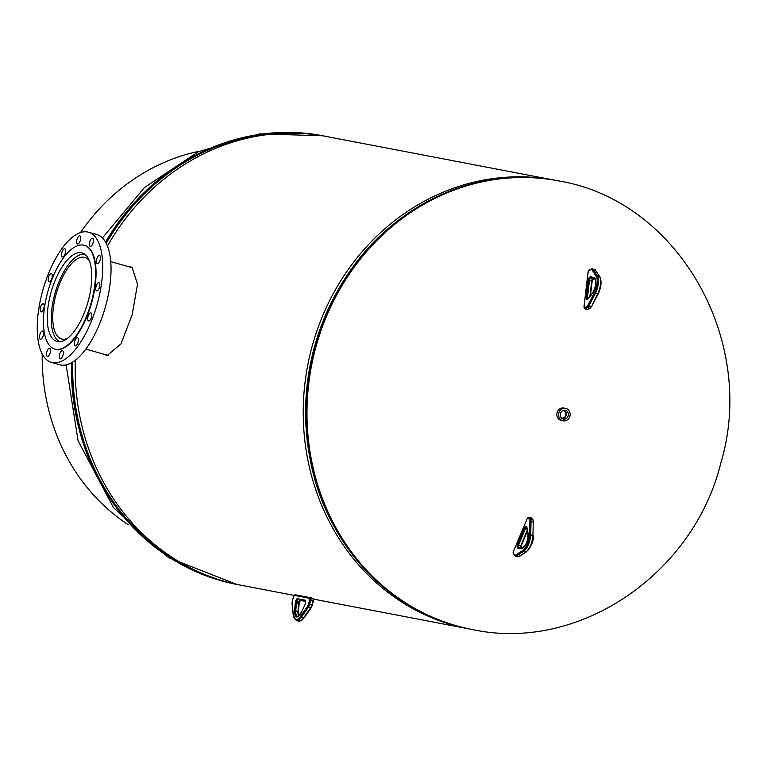 <?xml version="1.0" encoding="UTF-8"?>
<svg xmlns="http://www.w3.org/2000/svg" width="767" height="767" viewBox="0 0 767 767"><rect width="100%" height="100%" fill="white"/><g stroke="black" fill="none" stroke-linecap="round" stroke-linejoin="round"><path stroke-width="1.15" d="M102.759 353.903L107.179 355.514L120.946 343.923L132.135 314.863L137.533 284.202L132.077 267.309L127.677 266.437M107.879 355.361L108.387 355.485M313.54 599.123L468.666 628.825A228.403 207.723 -79.2 0 1 452.626 625.009A228.403 207.723 -79.2 0 1 309.552 356.578A228.403 207.723 -79.2 0 1 554.57 180.168L326.637 136.526A228.403 207.723 -79.2 0 0 107.418 246.063M294.049 595.393L240.733 585.183A228.403 207.723 -79.2 0 1 224.597 581.348A228.403 207.723 -79.2 0 1 75.339 360.231M567.503 411.658A4.439 4.036 100.8 0 0 560.84 412.569A4.439 4.036 100.8 0 0 567.781 416.874A4.439 4.036 100.8 0 0 567.503 411.658M562.374 418.514A4.305 3.912 100.8 0 0 563.966 410.211M561.655 417.977A3.835 3.49 100.8 0 0 565.164 411.697A3.835 3.49 100.8 0 0 563.093 410.45M561.732 417.986A3.835 3.49 100.8 0 0 565.135 411.687A3.835 3.49 100.8 0 0 563.17 410.46M565.576 408.36L563.841 408.034A6.347 5.772 100.8 0 0 557.695 411.179A6.347 5.772 100.8 0 0 558.184 418.466A6.347 5.772 100.8 0 0 561.463 420.498L563.189 420.824A6.347 5.772 100.8 0 0 569.335 417.679A6.347 5.772 100.8 0 0 568.846 410.403A6.347 5.772 100.8 0 0 565.576 408.36A6.347 5.772 100.8 0 0 559.421 411.515A6.347 5.772 100.8 0 0 559.91 418.792A6.347 5.772 100.8 0 0 563.189 420.824M67.208 338.573A42.386 17.564 105.9 0 1 62.252 339.148A42.386 17.564 105.9 0 1 61.628 339.004A42.386 17.564 105.9 0 1 56.116 294.173A42.386 17.564 105.9 0 1 84.178 257.309A42.386 17.564 105.9 0 1 84.801 257.463A42.386 17.564 105.9 0 1 89.327 260.761M60.027 341.718A45.474 18.849 105.9 0 1 55.09 293.08A45.474 18.849 105.9 0 1 84.869 254.308M76.154 253.331A46.02 19.079 105.9 0 1 82.098 252.909A46.02 19.079 105.9 0 1 89.528 295.755A46.02 19.079 105.9 0 1 62.875 341.027A46.02 19.079 105.9 0 1 56.931 341.449A46.02 19.079 105.9 0 1 49.5 298.603A46.02 19.079 105.9 0 1 76.154 253.331M92.021 238.288A4.228 1.755 105.9 0 1 92.567 238.249A4.228 1.755 105.9 0 1 93.248 242.19A4.228 1.755 105.9 0 1 90.803 246.351A4.228 1.755 105.9 0 1 90.257 246.389A4.228 1.755 105.9 0 1 89.566 242.449A4.228 1.755 105.9 0 1 92.021 238.288M99.02 255.469A4.228 1.755 105.9 0 1 99.566 255.43A4.228 1.755 105.9 0 1 100.247 259.361A4.228 1.755 105.9 0 1 97.802 263.522A4.228 1.755 105.9 0 1 97.256 263.56A4.228 1.755 105.9 0 1 96.565 259.63A4.228 1.755 105.9 0 1 99.02 255.469M98.397 282.774A4.228 1.755 105.9 0 1 98.943 282.735A4.228 1.755 105.9 0 1 99.633 286.676A4.228 1.755 105.9 0 1 97.179 290.837A4.228 1.755 105.9 0 1 96.632 290.875A4.228 1.755 105.9 0 1 95.952 286.935A4.228 1.755 105.9 0 1 98.397 282.774M90.333 312.898A4.228 1.755 105.9 0 1 90.88 312.859A4.228 1.755 105.9 0 1 91.561 316.79A4.228 1.755 105.9 0 1 89.106 320.951A4.228 1.755 105.9 0 1 88.56 320.999A4.228 1.755 105.9 0 1 87.879 317.059A4.228 1.755 105.9 0 1 90.333 312.898M76.968 337.758A4.228 1.755 105.9 0 1 77.515 337.72A4.228 1.755 105.9 0 1 78.196 341.66A4.228 1.755 105.9 0 1 75.751 345.821A4.228 1.755 105.9 0 1 75.204 345.859A4.228 1.755 105.9 0 1 74.514 341.919A4.228 1.755 105.9 0 1 76.968 337.758M61.897 350.711A4.228 1.755 105.9 0 1 62.443 350.672A4.228 1.755 105.9 0 1 63.124 354.613A4.228 1.755 105.9 0 1 60.679 358.774A4.228 1.755 105.9 0 1 60.133 358.812A4.228 1.755 105.9 0 1 59.452 354.872A4.228 1.755 105.9 0 1 61.897 350.711M49.155 348.276A4.228 1.755 105.9 0 1 49.702 348.237A4.228 1.755 105.9 0 1 50.382 352.168A4.228 1.755 105.9 0 1 47.938 356.329A4.228 1.755 105.9 0 1 47.391 356.367A4.228 1.755 105.9 0 1 46.701 352.437A4.228 1.755 105.9 0 1 49.155 348.276M42.156 331.095A4.228 1.755 105.9 0 1 42.703 331.056A4.228 1.755 105.9 0 1 43.383 334.997A4.228 1.755 105.9 0 1 40.939 339.158A4.228 1.755 105.9 0 1 40.392 339.196A4.228 1.755 105.9 0 1 39.702 335.256A4.228 1.755 105.9 0 1 42.156 331.095M42.77 303.79A4.228 1.755 105.9 0 1 43.316 303.751A4.228 1.755 105.9 0 1 44.007 307.692A4.228 1.755 105.9 0 1 41.552 311.853A4.228 1.755 105.9 0 1 41.006 311.891A4.228 1.755 105.9 0 1 40.325 307.95A4.228 1.755 105.9 0 1 42.77 303.79M50.843 273.666A4.228 1.755 105.9 0 1 51.389 273.627A4.228 1.755 105.9 0 1 52.079 277.568A4.228 1.755 105.9 0 1 49.625 281.729A4.228 1.755 105.9 0 1 49.078 281.767A4.228 1.755 105.9 0 1 48.398 277.827A4.228 1.755 105.9 0 1 50.843 273.666M64.207 248.796A4.228 1.755 105.9 0 1 64.754 248.757A4.228 1.755 105.9 0 1 65.435 252.698A4.228 1.755 105.9 0 1 62.99 256.859A4.228 1.755 105.9 0 1 62.443 256.897A4.228 1.755 105.9 0 1 61.753 252.957A4.228 1.755 105.9 0 1 64.207 248.796M79.279 235.852A4.228 1.755 105.9 0 1 79.826 235.814A4.228 1.755 105.9 0 1 80.506 239.755A4.228 1.755 105.9 0 1 78.061 243.916A4.228 1.755 105.9 0 1 77.515 243.954A4.228 1.755 105.9 0 1 76.825 240.013A4.228 1.755 105.9 0 1 79.279 235.852M60.219 361.794A67.678 28.053 105.9 0 1 51.475 362.417A67.678 28.053 105.9 0 1 40.546 299.398A67.678 28.053 105.9 0 1 79.739 232.832A67.678 28.053 105.9 0 1 88.483 232.209A67.678 28.053 105.9 0 1 99.413 295.218A67.678 28.053 105.9 0 1 60.219 361.794M88.483 232.209L96.815 234.577A67.678 28.053 105.9 0 1 107.744 297.586A67.678 28.053 105.9 0 1 68.551 364.162A67.678 28.053 105.9 0 1 59.807 364.785L51.475 362.417M61.744 348.563A53.93 22.358 105.9 0 1 54.773 349.062A53.93 22.358 105.9 0 1 46.058 298.842A53.93 22.358 105.9 0 1 77.294 245.795A53.93 22.358 105.9 0 1 84.255 245.296A53.93 22.358 105.9 0 1 92.97 295.516A53.93 22.358 105.9 0 1 61.744 348.563M84.485 245.373A53.93 22.358 105.9 0 1 84.725 245.43A53.93 22.358 105.9 0 1 93.43 295.65A53.93 22.358 105.9 0 1 62.204 348.697A53.93 22.358 105.9 0 1 55.234 349.186A53.93 22.358 105.9 0 1 55.003 349.119M42.223 353.903A203.044 184.665 100.8 0 0 128.012 524.57M199.497 151.214A203.044 184.665 100.8 0 0 80.525 232.554M132.097 267.721L129.968 266.561M472.53 629.582A228.422 207.742 -79.2 0 1 315.525 348.4A228.422 207.742 -79.2 0 1 558.443 180.887C678.728 200.494 757.288 341.152 720.932 462.645C693.991 573.457 579.459 652.573 472.53 629.582L471.446 629.371A228.422 207.742 -79.2 0 1 314.441 348.199A228.422 207.742 -79.2 0 1 557.36 180.676C476.748 164.09 387.776 206.544 342.101 283.33A228.355 207.684 -79.2 0 1 462.415 186.621M311.929 467.458A225.776 205.335 -79.2 0 1 314.058 348.333A225.776 205.335 -79.2 0 1 349.321 272.218M385.418 588.788A228.355 207.684 -79.2 0 1 309.331 454.476L309.159 453.47A225.843 205.403 -79.2 0 1 314.134 348.343A225.843 205.403 -79.2 0 1 341.574 284.202L342.101 283.33A228.355 207.684 -79.2 0 0 314.365 348.189A228.355 207.684 -79.2 0 0 309.331 454.476C323.415 542.691 390.413 615.009 471.446 629.371M102.404 237.962L144.426 187.56L198.337 151.741L259.62 133.88L322.859 135.778A228.422 207.742 100.8 0 0 105.501 242.075M322.102 135.711A228.355 207.684 100.8 0 0 106.191 243.331M326.713 136.536A228.422 207.742 100.8 0 0 323.942 135.989A228.422 207.742 100.8 0 0 106.086 243.129M71.446 362.81A228.422 207.742 100.8 0 0 236.945 584.483L168.491 557.599L113.43 507.572L78.071 440.689L66.125 364.891M72.558 362.168A228.422 207.742 100.8 0 0 238.029 584.684A228.422 207.742 100.8 0 0 240.809 585.192M72.75 362.043A228.355 207.684 100.8 0 0 236.217 584.262M304.25 617.425A0.844 0.489 -145.1 0 1 304.202 617.703L302.208 619.957L298.488 621.097A12.694 5.264 -74.1 0 0 303.617 617.809L310.654 607.742A4.228 1.755 -74.1 0 0 311.824 605.096L313.051 600.532A2.119 0.872 -74.1 0 0 312.763 598.337A2.119 0.872 -74.1 0 0 312.735 598.327L310.568 597.714M292.361 601.098L293.588 596.534L292.361 601.098A3.384 1.4 -74.1 0 0 292.131 603.351L293.349 614.99A11.841 4.909 -74.1 0 0 300.549 616.371L307.577 606.304A3.384 1.4 -74.1 0 0 308.516 604.185L309.743 599.631A1.266 0.527 -74.1 0 0 309.552 598.308L294.432 595.413A1.266 0.527 -74.1 0 0 293.588 596.534L295.333 594.789A0.844 0.767 100.8 0 1 295.391 594.799L310.386 597.675M312.227 605.221L313.521 600.686L313.051 600.532L310.827 599.909L309.6 604.463A4.228 1.755 105.9 0 1 308.43 607.109L301.402 617.176A12.694 5.264 105.9 0 1 296.263 620.465L298.488 621.097M309.552 598.308A0.844 0.767 100.8 0 1 310.51 597.694A2.119 0.872 105.9 0 1 310.539 597.704A2.119 0.872 105.9 0 1 310.827 599.909L309.743 599.631M294.432 595.413A0.844 0.767 100.8 0 1 295.333 594.789L312.763 598.337L313.521 600.686L311.239 607.627A0.844 0.489 -145.1 0 0 311.277 607.359A3.384 1.4 105.9 0 0 312.217 605.24L308.516 604.185M300.549 616.371A0.844 0.489 34.9 0 0 301.402 617.176L303.617 617.809A0.844 0.489 -145.1 0 0 304.202 617.703L311.239 607.627A0.844 0.489 -145.1 0 1 310.654 607.742L308.43 607.109A0.844 0.489 34.9 0 1 307.577 606.304M300.185 600.35A2.435 1.007 -74.1 0 0 299.504 601.874M298.593 615.959A8.332 3.452 105.9 0 1 297.98 611.404L298.67 603.581A1.582 0.662 105.9 0 1 298.775 602.977L299.101 601.75L299.178 603.092A2.435 1.007 -74.1 0 0 299.034 603.763M298.325 611.874L299.245 603.13L296.551 602.344A1.582 0.662 -74.1 0 0 296.445 602.948L299.101 603.907L298.344 611.587M297.414 598.682L305.189 600.178A2.435 1.007 105.9 0 1 305.554 602.709L305.228 603.936A2.435 1.007 105.9 0 1 304.902 604.827L301.527 612.143A9.175 3.806 105.9 0 1 296.618 616.908A9.175 3.806 105.9 0 1 294.614 610.82L295.295 602.987A2.435 1.007 105.9 0 1 295.468 602.066L295.794 600.839A2.435 1.007 105.9 0 1 297.414 598.682A0.844 0.767 100.8 0 0 297.941 599.708A1.582 0.662 -74.1 0 0 296.877 601.117L296.551 602.344L295.468 602.066M298.785 615.824L298.421 611.73L295.765 610.772A8.332 3.452 -74.1 0 0 297.452 616.275C296.714 617.914 298.066 616.495 301.498 611.999L301.527 612.143M295.295 602.987L296.445 602.948L295.765 610.772L294.614 610.82M305.582 601.175L300.156 600.34A1.582 0.662 105.9 0 0 299.101 601.75L295.794 600.839M300.223 600.36A0.844 0.767 100.8 0 1 300.156 600.34L305.621 601.386L300.223 600.36A0.844 0.767 100.8 0 0 300.28 600.369M300.405 600.35L299.168 603.121M301.632 611.922L304.902 604.827M304.998 604.617L305.228 603.936M305.189 600.178A0.844 0.767 100.8 0 0 305.573 601.146M292.131 603.351A0.844 0.537 174.1 0 0 292.035 603.648L292.361 601.117M293.349 614.99A0.844 0.537 174.1 0 0 293.243 615.297L292.035 603.648A0.844 0.537 174.1 0 0 292.198 603.917M296.263 620.465L293.243 615.297A0.844 0.537 174.1 0 0 293.425 615.575M517.783 556.842A4.228 1.755 -74.1 0 0 518.626 556.65L516.402 556.017A4.228 1.755 105.9 0 1 515.558 556.209A4.228 1.755 105.9 0 1 515.136 555.912A0.844 0.738 141.3 0 1 514.791 555.682L517.783 556.842L519.154 556.583A0.844 0.69 56.9 0 1 518.626 556.65L525.836 551.943L523.621 551.31L516.402 556.017A0.844 0.69 56.9 0 1 515.721 555.04L522.941 550.322A11.841 4.909 -74.1 0 0 529.546 534.618L529.901 521.349A3.384 1.4 -74.1 0 0 529.537 519.719L528.099 517.917A1.266 0.527 -74.1 0 0 527.236 518.569L513.353 551.54A1.266 0.527 -74.1 0 0 513.267 553.151L514.715 554.944A3.384 1.4 -74.1 0 0 515.721 555.04M533.266 535.289L533.257 535.673A11.841 4.909 105.9 0 1 526.641 551.377A0.844 0.69 -123.1 0 1 525.836 551.943A12.694 5.264 -74.1 0 0 532.921 535.117L533.276 521.848A4.228 1.755 -74.1 0 0 532.816 519.805L531.378 518.013L529.153 517.38L530.591 519.173A4.228 1.755 105.9 0 1 531.052 521.215L530.697 534.484A12.694 5.264 105.9 0 1 523.621 551.31A0.844 0.69 56.9 0 1 522.941 550.322M527.312 518.396L528.942 517.226L531.713 518.233A0.844 0.738 141.3 0 0 531.378 518.013A2.119 0.872 -74.1 0 0 531.157 517.859A2.119 0.872 -74.1 0 0 530.898 517.878M528.942 517.226A2.119 0.872 105.9 0 1 529.153 517.38A0.844 0.738 141.3 0 0 528.099 517.917M533.238 520.774A0.844 0.738 141.3 0 0 532.816 519.805L530.591 519.173A0.844 0.738 141.3 0 0 529.537 519.719M531.713 518.233L533.161 520.036L533.707 522.212L529.901 521.349M519.154 556.583L526.363 551.876C531.55 545.989 533.88 540.524 533.362 535.481L529.546 534.618M527.456 530.841L521.282 545.711L518.54 545.078A1.582 0.662 -74.1 0 0 518.425 547.092L518.818 547.571A1.582 0.662 -74.1 0 0 518.933 547.676M521.177 545.768A2.435 1.007 -74.1 0 0 520.812 547.696M517.543 544.541L524.676 527.591A2.435 1.007 105.9 0 1 526.335 526.344L526.718 526.833A2.435 1.007 105.9 0 1 526.929 527.36L528.089 533.276A9.175 3.806 105.9 0 1 526.632 542.95A9.175 3.806 105.9 0 1 521.742 548.357L518.118 548.309A2.435 1.007 105.9 0 1 517.754 548.117L517.37 547.638A2.435 1.007 105.9 0 1 517.543 544.541L518.54 545.078L525.673 528.118L526.996 528.492M519.173 547.676L518.818 547.571A0.844 0.738 -38.7 0 0 517.754 548.117M520.534 547.696L518.425 547.092A0.844 0.738 -38.7 0 0 517.37 547.638M520.63 547.696A1.582 0.662 105.9 0 1 520.764 545.711L527.312 530.141M526.488 527.188A1.582 0.662 -74.1 0 0 525.673 528.118L524.676 527.591M518.118 548.309A0.844 0.767 -89.3 0 1 519.048 547.696M522.682 547.743A0.844 0.767 90.7 0 0 521.742 548.357M528.195 533.937A0.844 0.594 -11.1 0 1 528.089 533.276M527.063 528.041A0.844 0.594 -11.1 0 1 526.929 527.36M526.833 527.61A0.844 0.738 -38.7 0 1 526.718 526.833M526.661 527.284A0.844 0.738 -38.7 0 1 526.335 526.344M513.689 554.11A0.844 0.738 -38.7 0 1 513.267 553.151M514.715 554.944A0.844 0.738 141.3 0 0 514.791 555.682L513.353 553.889L513.353 551.54M513.43 551.368L527.236 518.569M590.111 308.161L591.625 306.436L597.474 294.279A12.694 5.264 -74.1 0 0 599.535 276.58L597.32 275.947A12.694 5.264 105.9 0 1 595.25 293.646L588.855 305.86L591.069 306.493A4.228 1.755 -74.1 0 1 589.622 308.2A0.844 0.719 62.5 0 0 590.111 308.161L587.886 309.312A0.844 0.719 62.5 0 1 587.397 309.36L589.622 308.2L587.397 307.567L585.173 308.727A2.119 0.872 105.9 0 1 584.828 308.775L587.052 309.408A2.119 0.872 -74.1 0 0 587.397 309.36L585.173 308.727A0.844 0.719 -117.5 0 1 584.531 307.72L586.755 306.57A3.384 1.4 -74.1 0 0 587.915 305.199L594.31 292.984A11.841 4.909 -74.1 0 0 596.237 276.465L592.047 269.763A3.384 1.4 -74.1 0 0 591.079 269.505L588.855 270.655A1.266 0.527 -74.1 0 0 588.116 272.16L584.071 306.848A1.266 0.527 -74.1 0 0 584.531 307.72M587.915 305.199L588.855 305.86A4.228 1.755 105.9 0 1 587.397 307.567A0.844 0.719 62.5 0 1 586.755 306.57M586.784 309.187A2.119 0.872 -74.1 0 0 587.052 309.408L587.886 309.312M595.729 270.157A0.844 0.719 148 0 0 595.345 269.879A4.228 1.755 -74.1 0 0 594.828 269.447L599.919 276.858A0.844 0.719 148 0 0 599.535 276.58L595.345 269.879L593.121 269.246L597.32 275.947A0.844 0.719 -32 0 0 596.237 276.465M594.828 269.447L591.434 268.958A0.844 0.719 62.5 0 1 591.913 268.92A4.228 1.755 105.9 0 1 592.603 268.814A4.228 1.755 105.9 0 1 593.121 269.246A0.844 0.719 -32 0 0 592.047 269.763M600.091 277.769A11.841 4.909 105.9 0 1 598.02 294.039L594.31 292.984M592.891 278.718A2.435 1.007 -74.1 0 0 592.124 280.741M589.89 296.484L591.75 280.569L590.35 295.918M597.867 294.317L591.625 306.436L598.03 294.221C601.261 287.27 601.894 281.479 599.919 276.858M586.304 297.769L588.394 279.926A2.435 1.007 105.9 0 1 589.804 277.06L590.398 276.743A2.435 1.007 105.9 0 1 590.82 276.695L594.157 277.865A9.175 3.806 105.9 0 1 595.873 284.413A9.175 3.806 105.9 0 1 592.306 293.723L588.251 298.737A2.435 1.007 105.9 0 1 587.781 299.14L587.186 299.456A2.435 1.007 105.9 0 1 586.304 297.769L587.445 297.769A1.582 0.662 -74.1 0 0 587.656 298.852M594.578 278.852L591.319 277.712A1.582 0.662 -74.1 0 0 591.05 277.75L590.446 278.057A1.582 0.662 -74.1 0 0 589.526 279.936L587.445 297.769L588.586 298.095M592.977 278.296L591.05 277.75A0.844 0.719 -117.5 0 1 590.398 276.743M593.39 278.44A0.844 0.719 -117.5 0 1 592.67 278.689A1.582 0.662 105.9 0 0 591.75 280.569L588.394 279.926M593.246 278.392L590.446 278.057A0.844 0.719 -117.5 0 1 589.804 277.06M594.655 278.881A0.844 0.767 -70.6 0 1 594.157 277.865M587.781 299.14A0.844 0.719 -117.5 0 1 588.26 298.555M591.319 277.712A0.844 0.767 -70.6 0 1 590.82 276.695M587.186 299.456A0.844 0.719 -117.5 0 1 587.877 298.842M589.689 270.08A0.844 0.719 62.5 0 0 588.855 270.655M584.828 308.775L583.975 306.953L588.021 272.275L589.209 270.118L591.434 268.958A0.844 0.719 62.5 0 0 591.079 269.505M558.443 180.887L557.36 180.676M326.723 136.536L322.859 135.778M236.945 584.483L240.819 585.192M107.917 355.37L85.866 349.1M132.816 267.894L110.726 261.614M305.736 601.203L305.151 603.926M520.994 547.954L521.282 545.711L527.475 530.985M526.411 527.092L528.003 533.65C527.964 540.84 526.133 545.529 522.5 547.715L518.866 547.667M593.485 278.479L592.191 280.875L590.456 295.794M591.28 277.702L594.617 278.872C596.726 281.738 595.988 286.58 592.383 293.397L587.762 298.909"/></g></svg>
